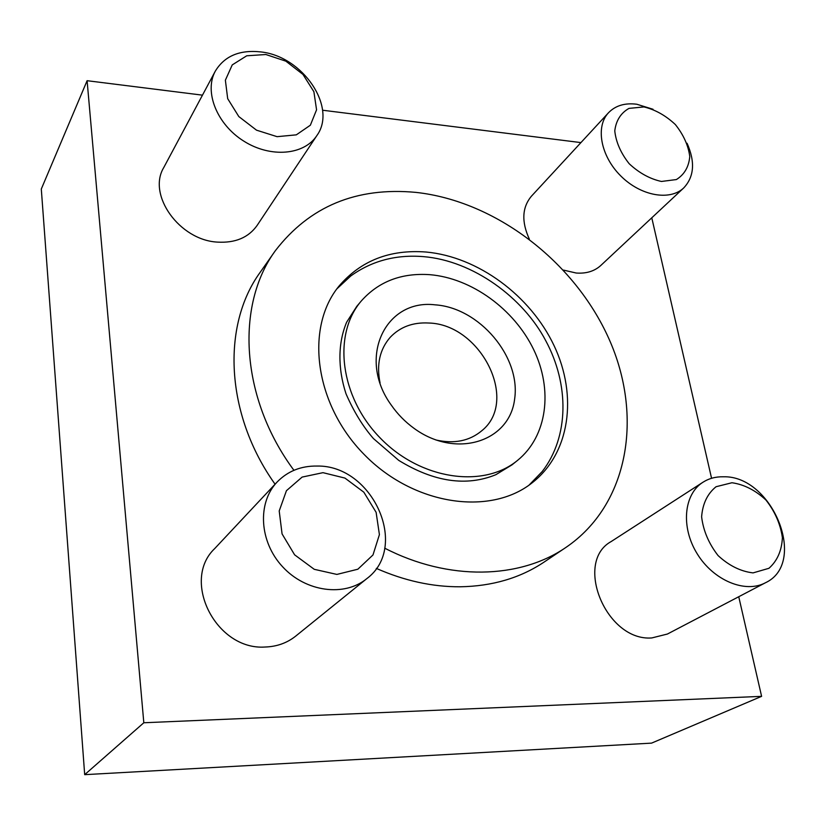 <?xml version="1.0" encoding="UTF-8"?>
<svg xmlns="http://www.w3.org/2000/svg" width="826" height="826" viewBox="0 0 826 826"><rect width="100%" height="100%" fill="white"/><g stroke="black" fill="none" stroke-linecap="round" stroke-linejoin="round"><path stroke-width="1.24" d="M738.743 596.723L761.603 696.349L651.549 743.132L84.686 774.664L41.3 189.03L87.102 80.7L202.473 95.155M517.458 460.464L511.975 464.873L495.889 474.682C466.37 486.741 433.991 481.971 398.741 460.381L373.445 438.565C362.903 426.464 353.755 411.544 346.011 393.806C337.555 367.869 338.051 342.635 346.641 322.202L356.791 306.332L361.323 300.943C332.382 334.437 339.992 397.254 380.528 438.317C420.713 479.72 483.355 488.672 517.458 460.464C547.38 436.273 553.162 389.882 533.637 349.522C514.133 309.12 471.605 278.176 429.933 274.686C401.55 272.725 378.68 281.48 361.323 300.943M426.071 252.023C389.851 249.287 360.848 260.624 339.052 286.044C304.794 327.561 314.469 404.09 364.09 454.403C413.33 505.089 489.632 516.405 531.872 483.034C570.095 453.526 577.88 395.84 554.091 345.681C530.354 295.46 477.913 256.731 426.071 252.023M336.905 288.842L350.771 275.977C371.69 260.892 395.86 254.439 423.273 256.618C473.277 260.644 523.25 297.835 545.707 340.632C569.29 384.286 569.238 436.634 542.197 471.553L529.032 485.13M384.699 548.165C448.652 581.174 519.719 579.16 565.893 547.452L544.097 562.072C520.256 578.014 492.275 586.243 460.165 586.78C432.421 586.935 404.472 580.802 376.305 568.391M565.893 547.452C629.082 504.51 643.423 415.654 608.896 338.712C574.39 261.574 495.662 201.069 415.912 192.386C356.471 186.841 309.636 206.263 275.388 250.65C235.296 305.352 240.438 398.215 293.932 470.304M275.068 484.201C225.147 414.239 221.44 325.299 260.304 272.136L275.388 250.65M435.87 439.969C454.155 444.089 469.436 441.032 481.734 430.79C519.44 400.858 480.732 324.153 428.704 323.018C412.959 322.15 400.125 326.91 390.223 337.297C379.723 349.367 376.336 364.586 380.063 382.954M435.065 304.835C385.329 298.754 356.884 358.03 391.266 405.091C397.533 414.105 405.101 421.838 413.971 428.291C455.911 459.184 509.797 441.745 514.65 398.917C520.907 356.708 479.214 307.623 435.065 304.835M322.563 110.219L580.926 142.599M651.776 217.806L711.568 478.295M761.603 696.349L143.817 722.76L87.102 80.7M84.686 774.664L143.817 722.76M653.046 109.269L636.825 104.241C624.91 102.734 615.473 105.573 608.504 112.749C595.257 126.688 600.667 156.062 620.729 175.907C640.604 195.927 669.907 201.214 683.752 187.905L600.812 265.466C594.462 271.238 586.253 273.757 576.187 273.024L563.477 270.092M529.311 239.044C521.382 221.698 522.073 207.429 531.397 196.227L608.504 112.749M316.843 135.598L257.103 225.457C248.481 237.578 235.286 243.133 217.506 242.111C179.583 240.283 147.1 194.946 163.734 167.595L215.307 71.15C203.898 91.841 216.97 124.468 243.876 141.174C270.639 158.148 304.205 155.123 316.843 135.598C337.462 107.463 302.987 56.364 260.975 51.935C239.726 49.581 224.507 55.992 215.307 71.15M765.423 582.774L667.429 634.027L651.817 637.94C606.181 641.565 573.595 561.969 611.24 541.505L702.926 482.26C683.763 494.299 680.665 527.205 697.154 553.719C713.375 580.389 745.197 593.677 765.423 582.774C808.241 562.95 772.31 475.27 723.411 476.788C715.76 476.612 708.935 478.44 702.926 482.26M366.765 578.665L295.76 636.072C287.097 642.969 276.906 646.624 265.218 647.016C216.071 650.62 180.832 580.523 214.719 548.567L277.092 482.043C257.144 502.858 259.23 541.804 282.637 566.801C305.796 592.046 344.504 597.064 366.765 578.665C409.82 546.822 372.505 464.852 317.039 466.05C301.036 465.823 287.727 471.15 277.092 482.043M322.987 472.668L302.12 477.087L286.436 490.696L279.209 510.964L282.069 533.906L294.603 554.814L314.241 569.31L336.884 574.421L357.854 569.217L372.98 554.958L379.413 534.639L376.109 512.306L363.832 492.193L344.948 478.089L322.987 472.668M265.869 54.516L246.737 55.786L232.24 64.903L225.374 80.194L227.687 98.676L238.817 116.569L256.514 130.167L277.092 136.672L296.317 134.844L310.359 125.211L316.565 109.806L313.89 91.717L302.956 74.423L285.879 61.176L265.869 54.516M643.96 106.936L629.009 108.382C620.791 113.028 616.041 120.534 614.771 130.89C615.99 142.175 620.801 153.12 629.175 163.713C639.117 172.985 649.866 178.901 661.409 181.462L676.38 179.562C684.372 174.575 688.832 166.904 689.772 156.558C688.326 145.459 683.515 134.783 675.338 124.53C665.725 115.526 655.266 109.662 643.96 106.936M683.752 187.905C694.212 176.743 695.316 161.855 687.067 143.259M731.95 482.745L716.07 486.72C707.459 493.69 702.637 503.715 701.615 516.797C703.287 530.674 708.78 543.601 718.073 555.568C728.997 565.655 740.664 571.427 753.054 572.893L768.944 568.298C777.276 560.895 781.757 550.684 782.398 537.674C780.456 524.087 774.974 511.531 765.929 500.009C755.398 490.231 744.071 484.47 731.95 482.745"/></g></svg>
